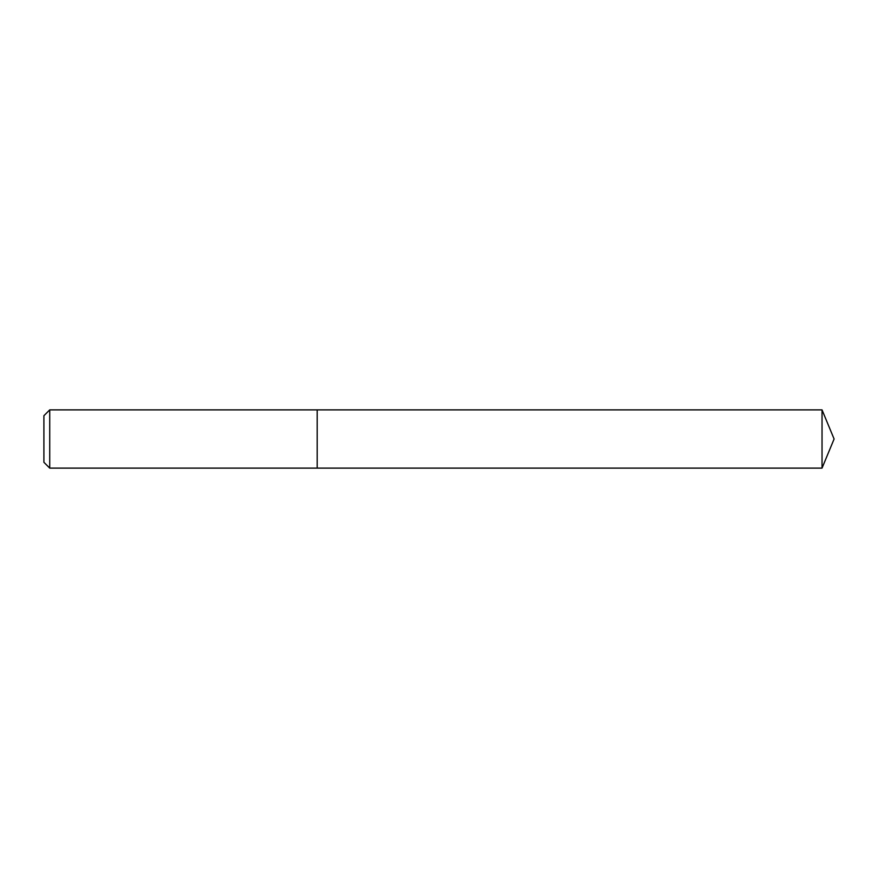 <?xml version="1.0" encoding="UTF-8"?>
<svg xmlns="http://www.w3.org/2000/svg" width="878" height="878" viewBox="0 0 878 878"><rect width="100%" height="100%" fill="white"/><g stroke="black" fill="none" stroke-linecap="round" stroke-linejoin="round"><path stroke-width="0.66" stroke-dasharray="4.39 3.29" d="M49.728 468.117L49.728 409.883M317.199 468.117L317.199 409.883L317.199 468.117M43.9 415.711L43.9 462.289M822.038 409.883L822.038 468.117"/><path stroke-width="1.32" d="M49.728 409.883L49.728 468.117L317.199 468.117L317.199 409.883L49.728 409.883L43.9 415.711L43.9 462.289L49.728 468.117M317.199 409.883L317.199 468.117L822.038 468.117L822.038 409.883L317.199 409.883M822.038 409.883L834.1 439L822.038 468.117"/></g></svg>

